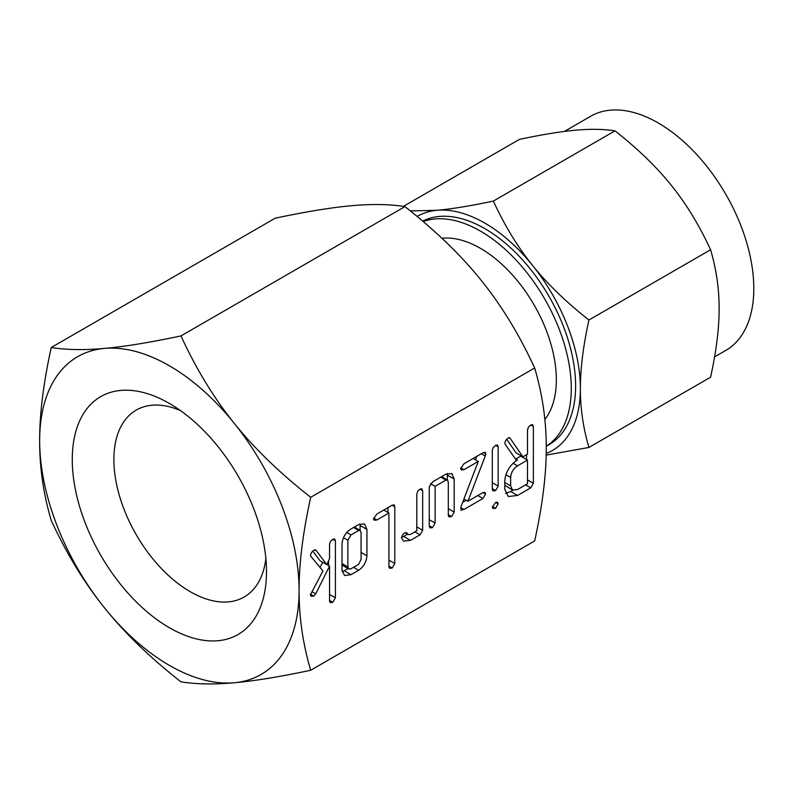 <?xml version="1.0" encoding="UTF-8"?>
<svg xmlns="http://www.w3.org/2000/svg" width="793" height="793" viewBox="0 0 793 793"><rect width="100%" height="100%" fill="white"/><g stroke="black" fill="none" stroke-linecap="round" stroke-linejoin="round"><path stroke-width="1.19" d="M495.625 502.405L497.439 502.138L498.173 503.872L495.625 508.333L493.018 508.511L492.304 507.262L495.625 502.405L498.173 503.872M497.29 444.962L498.173 446.816L498.173 486.089L495.585 490.58L493.008 490.907L492.304 489.479L492.304 450.206L493.008 447.916L495.585 445.289L497.518 445.081M463.974 509.463L461.001 510.216L460.862 507.084L478.258 461.427L463.974 469.674L461.476 469.971L460.604 468.653L463.974 463.746L482.947 452.793L485.197 452.327L485.732 453.804L485.266 455.965L467.929 501.255L482.947 492.582L484.89 492.314L485.584 494.019L482.947 498.51L463.974 509.463L460.693 507.56M432.552 527.603L429.994 527.9L429.251 526.463L429.251 486.833L432.611 481.857L445.874 474.194L451.782 473.58L454.181 479.061L454.181 512.07L451.613 516.6L449.056 516.897L448.313 515.45L448.313 482.283L447.49 480.043L445.934 480.092L435.119 486.327L435.119 523.063L432.552 527.603L429.251 525.7M421.777 488.756L422.659 490.639L422.659 530.279L420.012 534.849L410.457 540.36L403.568 541.084L401.436 537.803L402.527 534.908L404.896 532.737L406.581 532.658L408.177 534.571L410.536 534.393L416.791 530.775L416.791 494.039L417.762 491.184L420.092 489.083L421.975 488.865M376.883 519.96L374.336 520.228L373.483 518.949L376.863 514.033L392.148 505.21L394.151 504.834L394.795 506.717L394.795 563.516L392.228 568.026L389.631 568.313L388.927 566.886L388.927 513.002L376.883 519.96L373.642 518.087M351.041 574.657L344.568 575.51L342.011 570.226L342.011 543.82C342.675 537.337 345.689 532.381 351.041 528.941L358.634 524.57L364.532 523.955L366.931 529.427L366.931 555.834C366.406 561.979 363.63 566.787 358.634 570.286L351.041 574.657L344.221 570.722L342.12 571.694M299.1 590.468C299.02 617.113 302.876 643.708 310.687 670.263C279.671 676.845 254.186 681.009 234.232 682.753A183.461 105.915 -120 0 0 299.1 590.468A183.461 105.915 -120 0 0 234.232 423.303A183.461 105.915 -120 0 0 169.375 365.781A183.461 105.915 -120 0 0 104.507 348.405A183.461 105.915 -120 0 0 39.65 440.68C39.571 414.134 43.437 383.078 51.238 347.512C66.632 349.941 84.395 350.238 104.507 348.405C124.372 346.67 149.857 342.507 180.963 335.925C196.357 369.3 214.12 398.423 234.232 423.303C254.097 448.154 279.582 472.826 310.687 497.3C302.876 532.747 299.011 563.803 299.1 590.468M310.687 497.3L534.67 367.982C542.471 394.547 546.337 421.142 546.258 447.777C546.337 474.442 542.471 505.508 534.67 540.945L310.687 670.263M334.527 538.923L335.409 540.806L335.409 597.793L332.842 602.313L330.245 602.601L329.541 601.183L329.541 566.053L315.743 593.858L313.78 596.058L311.203 596.316L310.37 594.889L322.949 570.98L310.777 556.25L310.45 555.12L311.52 552.394L313.919 550.164L316.189 550.54L326.825 564.656L329.541 558.49L329.541 544.206L330.522 541.341L332.842 539.24L334.725 539.022M315.515 549.906L316.189 550.54L314.89 549.787M532.48 424.642L533.362 426.505L533.362 483.304L530.755 487.844L517.561 495.456L508.283 496.527L504.764 489.281L504.764 480.806C505.765 471.746 510.008 464.797 517.482 459.94L516.501 460.515L505.25 444.387L504.764 443.049L505.825 440.244L508.204 437.994L510.018 438.093L522.894 456.818L527.494 454.161L527.494 429.984L528.455 427.08L530.795 424.959L532.718 424.761M509.463 437.617L510.018 438.093L509.235 437.637M234.232 682.753C214.209 684.577 196.456 684.28 180.963 681.851C149.946 657.496 124.471 632.824 104.507 607.854A183.461 105.915 -120 0 0 169.375 665.367A183.461 105.915 -120 0 0 234.232 682.753M104.507 607.854C84.494 583.093 66.731 553.96 51.238 520.476C43.427 494.039 39.571 467.444 39.65 440.68A183.461 105.915 -120 0 0 104.507 607.854M534.67 367.982C519.266 334.606 501.513 305.483 481.391 280.603C461.526 255.752 436.041 231.09 404.945 206.606C389.541 204.178 371.788 203.87 351.666 205.714C331.801 207.449 306.326 211.612 275.221 218.194L51.238 347.512M404.945 206.606L180.963 335.925M169.375 627.719A137.338 79.29 -120 0 0 266.488 571.644A137.338 79.29 -120 0 0 169.375 403.439L169.375 403.439A137.338 79.29 -120 0 0 72.262 459.504A137.338 79.29 -120 0 0 169.375 627.719M180.407 410.536A107.907 62.3 -120 0 0 137.219 409.555A107.907 62.3 -120 0 0 119.426 495.684A107.907 62.3 -120 0 0 190.181 591.667A107.907 62.3 -120 0 0 245.106 596.435A107.907 62.3 -120 0 0 265.863 558.54M544.85 419.487A107.293 61.953 -120 0 0 546.813 331.752A107.293 61.953 -120 0 0 480.469 248.358A107.293 61.953 -120 0 0 441.919 238.257M546.248 446.231A128.416 74.145 -120 0 0 563.932 342.834A128.416 74.145 -120 0 0 480.469 231.11A128.416 74.145 -120 0 0 423.184 221.534M422.689 221.118A128.416 74.145 60 0 1 484.801 228.612A128.416 74.145 60 0 1 568.7 341.773A128.416 74.145 60 0 1 549.014 444.675L546.248 446.271M714.582 356.9L725.813 350.407A135.177 78.041 -120 0 0 746.53 242.093A135.177 78.041 -120 0 0 658.23 122.965A135.177 78.041 -120 0 0 590.636 116.274L564.378 131.44M546.199 453.507A135.177 78.041 -120 0 0 580.387 388.649C580.337 408.276 583.182 427.873 588.931 447.44L710.587 377.2C716.337 351.041 719.182 328.153 719.122 308.556C719.182 288.93 716.337 269.323 710.587 249.755C699.198 225.123 686.114 203.662 671.334 185.374C656.693 167.055 637.919 148.886 615.001 130.845C603.612 129.061 590.527 128.843 575.748 130.191C561.117 131.469 542.333 134.532 519.415 139.39L403.389 206.378M588.931 447.44L546.169 455.103M410.368 210.928L437.012 210.284C451.653 209.005 470.427 205.942 493.345 201.085C504.735 225.727 517.819 247.188 532.599 265.467C547.229 283.785 566.014 301.964 588.931 319.995C583.182 346.164 580.337 369.052 580.387 388.649A135.177 78.041 -120 0 0 532.599 265.467A135.177 78.041 -120 0 0 484.801 223.091A135.177 78.041 -120 0 0 437.012 210.284A135.177 78.041 -120 0 0 417.128 216.449M588.931 319.995L710.587 249.755M493.345 201.085L615.001 130.845M312.7 551.036L320.005 560.72L326.825 564.656M332.773 539.28L335.409 540.806M328.58 560.671L328.58 565.498M329.541 594.403L335.409 597.793M329.541 600.41L332.842 602.313M326.885 564.527L329.541 566.053M322.652 562.247L320.055 567.471M312.046 591.717L315.743 593.858M310.509 594.165L313.78 596.058M360.002 523.886L360.111 525.481L366.931 529.427M360.111 525.481L360.111 530.348M361.073 552.443L366.931 555.834M353.5 567.322L358.634 570.286M348.008 568.531L344.221 570.722M350.992 534.908L347.869 540.301L347.869 566.965L348.791 568.977L350.992 568.769L358.684 564.319L361.073 559.352L361.073 532.678L360.25 530.438L358.684 530.458L350.992 534.908L346.769 532.47M343.448 537.743L347.869 540.301M353.559 527.494L358.684 530.458M342.011 563.585L347.869 566.965M392.168 505.2L394.795 506.717M387.965 507.629L387.965 512.447M388.927 560.126L394.795 563.516M388.927 566.123L392.228 568.026M383.802 510.038L388.927 513.002M407.503 534.185L403.627 536.415L410.457 540.36M403.627 536.415L401.486 537.416M405.768 532.45L407.364 533.372M420.022 489.122L422.659 490.639M416.791 526.889L422.659 530.279M414.878 531.885L420.012 534.849M447.252 473.51L447.351 475.116L454.181 479.061M447.351 475.116L447.351 479.963M448.313 508.69L454.181 512.07M448.313 514.697L451.613 516.6M440.799 477.128L445.934 480.092M430.421 483.621L435.119 486.327M429.251 519.683L435.119 523.063M473.124 458.463L478.258 461.427M460.753 467.811L463.974 469.674M483.482 452.506L485.732 453.804M481.361 453.705L485.266 455.965M476.781 456.352L475.463 459.811M463.955 498.956L467.929 501.255M483.016 492.542L485.584 494.019M477.812 495.546L482.947 498.51M466.234 500.274L462.666 502.336M492.304 488.686L495.585 490.58M495.546 445.309L498.173 446.816M492.304 482.709L498.173 486.089M492.423 506.479L495.625 508.333M515.172 458.602L517.482 459.94M506.658 439.193L516.065 452.882L522.894 456.818M530.745 424.989L533.362 426.505M526.532 454.716L526.532 459.534M527.494 479.914L533.362 483.304M525.62 484.88L530.755 487.844M512.972 490.223L510.742 491.511L517.561 495.456M510.742 491.511L505.488 493.395M504.764 485.266L512.546 490.005L517.551 489.529L527.494 483.789L527.494 460.089L517.551 465.828C513.408 468.574 511.098 472.44 510.633 477.416L510.633 485.891L512.546 490.005M527.494 460.089L520.674 456.144L515.787 458.969M504.764 482.511L510.633 485.891M505.875 474.67L510.633 477.416M513.091 463.251L517.551 465.828M360.25 530.438L354.362 527.028M348.791 568.977L341.961 565.032M408.177 534.571L404.945 532.708M447.49 480.043L441.612 476.652"/></g></svg>
